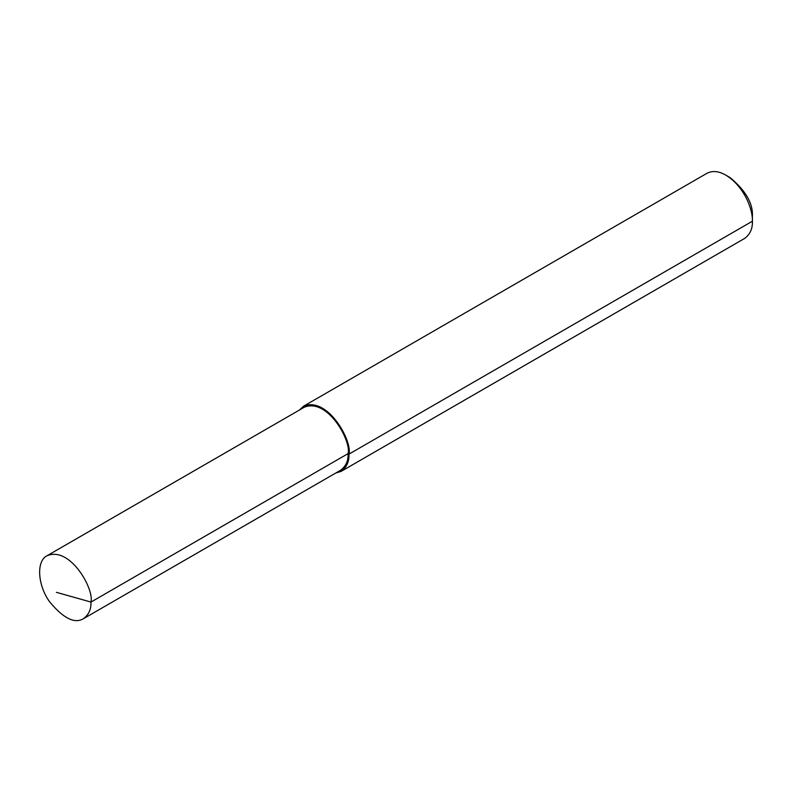 <?xml version="1.0" encoding="UTF-8"?>
<svg xmlns="http://www.w3.org/2000/svg" width="792" height="792" viewBox="0 0 792 792"><rect width="100%" height="100%" fill="white"/><g stroke="black" fill="none" stroke-linecap="round" stroke-linejoin="round"><path stroke-width="1.19" d="M335.749 473.042L341.194 471.349L744.609 238.432C750.113 234.363 752.707 228.631 752.4 221.215C753.034 210.316 744.589 186.496 725.799 175.141C718.879 171.102 712.612 170.478 706.989 173.28L303.574 406.197L299.386 410.058M341.194 471.349C346.698 467.28 349.292 461.538 348.985 454.123C352.499 440.926 327.621 396.069 303.574 406.197M752.4 216.097L752.4 221.215L752.4 216.097C753.103 203.495 745.717 190.694 730.234 177.705L725.799 175.141M83.427 618.72L340.56 470.26C345.886 466.33 348.391 460.776 348.094 453.618C351.49 440.857 327.442 397.495 304.197 407.276L47.065 555.736C36.036 560.934 37.62 585.427 49.708 601.91C63.39 618.374 74.626 623.977 83.427 618.72C88.744 614.78 91.258 609.236 90.961 602.068C94.357 589.307 70.31 545.955 47.065 555.736M752.4 221.215L348.985 454.123L348.094 453.618L90.961 602.068L56.39 592.337"/></g></svg>
